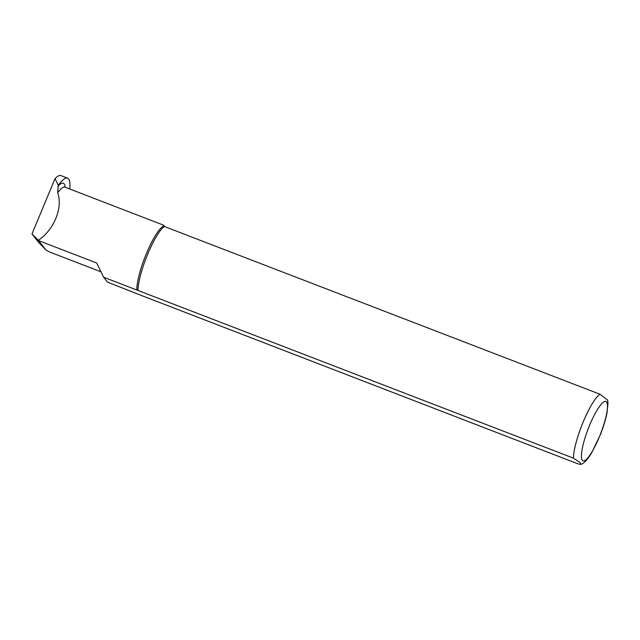 <?xml version="1.0" encoding="UTF-8"?>
<svg xmlns="http://www.w3.org/2000/svg" width="640" height="640" viewBox="0 0 640 640"><rect width="100%" height="100%" fill="white"/><g stroke="black" fill="none" stroke-linecap="round" stroke-linejoin="round"><path stroke-width="0.96" d="M58.304 185.24L57.664 192.808C63.16 207.456 54.056 229.824 38.344 240.296L46.04 250.088L38.504 242.248L32 233.92L55.016 178.64L58.304 185.24A47.744 10.016 -68.9 0 1 67.584 178.16A47.744 10.016 -68.9 0 1 69.776 189M67.584 178.16L60.952 175.6A47.744 10.016 111.1 0 0 55.016 178.64M38.344 240.296L32 233.92M38.64 240.616L96.712 263.016L103.624 277.216L136.808 290.016A37.136 7.792 -68.9 0 1 146.464 253.416A37.136 7.792 -68.9 0 1 163.4 226.128L600 394.24L607.624 400.064M164.536 226.304L163.56 225.176L163.4 226.128M103.624 277.216L107.44 282.104L142.416 295.872L577.84 463.8L580.76 464.4L580.408 462.808L573.4 458.128L136.808 290.016M100.872 271.768L49.304 251.88L46.04 250.088M137.984 290.192A37.888 7.944 -68.9 0 1 147.832 253.84A37.888 7.944 -68.9 0 1 164.576 226.304M57.848 186.32A40.16 8.424 -68.9 0 1 65.224 187.248M57.664 192.808A37.136 7.792 -68.9 0 1 64.992 187.16L64.656 187.064M573.4 458.128A37.888 7.944 -68.9 0 1 583.256 421.776A37.888 7.944 -68.9 0 1 600 394.24M582.304 460.32A31.824 6.672 -68.9 0 1 596.4 411.304A31.824 6.672 -68.9 0 1 604.632 421.84A31.824 6.672 -68.9 0 1 582.304 460.32M163.56 225.176L64.992 187.16M580.76 464.392C583.856 463.608 587.528 459.696 591.776 452.656L600.568 434.216C603.512 426.624 605.648 419.6 606.96 413.144L608 403.168L607.6 399.984"/></g></svg>
